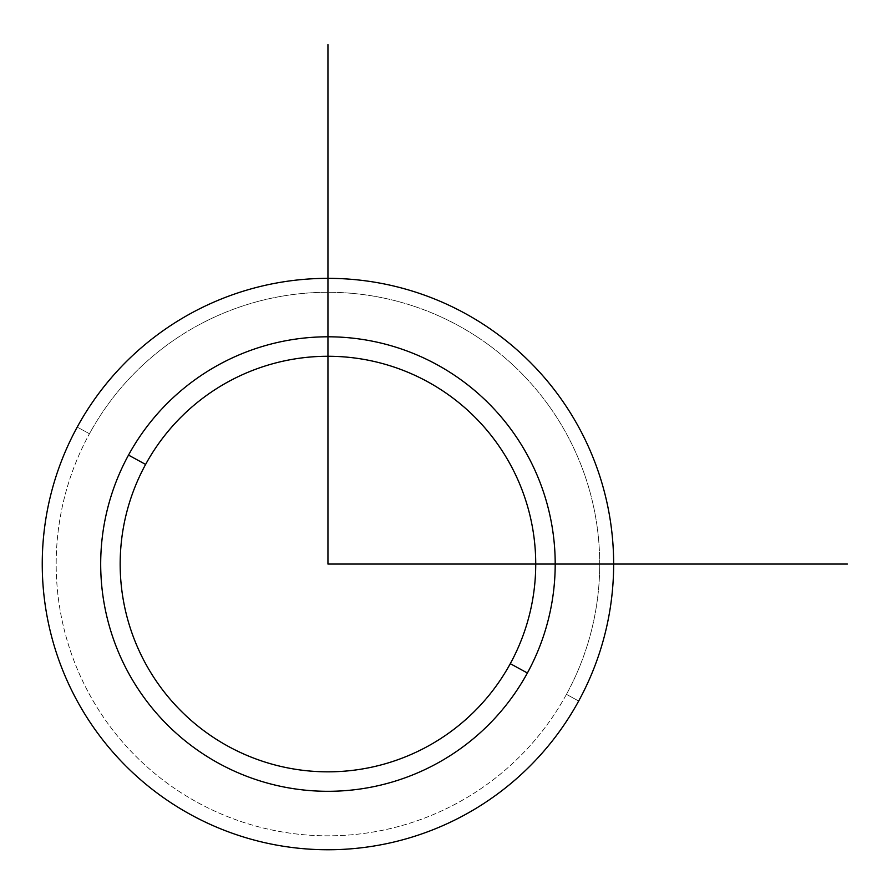 <?xml version="1.0" encoding="UTF-8"?>
<svg xmlns="http://www.w3.org/2000/svg" width="892" height="892" viewBox="0 0 892 892"><rect width="100%" height="100%" fill="white"/><g stroke="black" fill="none" stroke-linecap="round" stroke-linejoin="round"><path stroke-width="0.67" stroke-dasharray="4.46 3.34" d="M510.291 663.67L527.384 673.003A227.259 227.259 0 0 0 436.902 364.616A227.259 227.259 0 0 0 128.515 455.098L145.608 464.431A207.78 207.78 0 0 1 427.569 381.709A207.78 207.78 0 0 1 510.291 663.67A207.78 207.78 0 0 1 228.33 746.392A207.78 207.78 0 0 1 145.608 464.431L128.515 455.098A227.259 227.259 0 0 0 218.997 763.485A227.259 227.259 0 0 0 527.384 673.003L510.291 663.67A207.78 207.78 0 0 0 427.569 381.709A207.78 207.78 0 0 0 145.608 464.431A207.78 207.78 0 0 0 228.33 746.392A207.78 207.78 0 0 0 510.291 663.67M566.453 694.344L578.674 701.023A285.696 285.696 0 0 0 464.922 313.326A285.696 285.696 0 0 0 77.225 427.078L89.445 433.757A271.781 271.781 0 0 1 458.243 325.547A271.781 271.781 0 0 1 566.453 694.344A271.781 271.781 0 0 1 197.656 802.555A271.781 271.781 0 0 1 89.445 433.757L77.225 427.078A285.696 285.696 0 0 0 190.977 814.775A285.696 285.696 0 0 0 578.674 701.023L566.453 694.344A271.781 271.781 0 0 0 458.243 325.547A271.781 271.781 0 0 0 89.445 433.757A271.781 271.781 0 0 0 197.656 802.555A271.781 271.781 0 0 0 566.453 694.344M77.225 427.078A285.696 285.696 0 0 1 464.922 313.326A285.696 285.696 0 0 1 578.674 701.023A285.696 285.696 0 0 1 190.977 814.775A285.696 285.696 0 0 1 77.225 427.078M128.515 455.098A227.259 227.259 0 0 1 436.902 364.616A227.259 227.259 0 0 1 527.384 673.003A227.259 227.259 0 0 1 218.997 763.485A227.259 227.259 0 0 1 128.515 455.098"/><path stroke-width="1.34" d="M578.674 701.023A285.696 285.696 0 0 0 464.922 313.326A285.696 285.696 0 0 0 77.225 427.078A285.696 285.696 0 0 0 190.977 814.775A285.696 285.696 0 0 0 578.674 701.023A285.696 285.696 0 0 1 190.977 814.775A285.696 285.696 0 0 1 77.225 427.078A285.696 285.696 0 0 1 464.922 313.326A285.696 285.696 0 0 1 578.674 701.023M527.384 673.003L510.291 663.67A207.78 207.78 0 0 0 427.569 381.709A207.78 207.78 0 0 0 145.608 464.431L128.515 455.098A227.259 227.259 0 0 1 436.902 364.616A227.259 227.259 0 0 1 527.384 673.003A227.259 227.259 0 0 1 218.997 763.485A227.259 227.259 0 0 1 128.515 455.098L145.608 464.431A207.78 207.78 0 0 0 228.33 746.392A207.78 207.78 0 0 0 510.291 663.67L527.384 673.003A227.259 227.259 0 0 0 436.902 364.616A227.259 227.259 0 0 0 128.515 455.098A227.259 227.259 0 0 0 218.997 763.485A227.259 227.259 0 0 0 527.384 673.003M145.608 464.431A207.78 207.78 0 0 1 427.569 381.709A207.78 207.78 0 0 1 510.291 663.67A207.78 207.78 0 0 1 228.33 746.392A207.78 207.78 0 0 1 145.608 464.431M327.944 44.6L327.944 564.056L847.4 564.056"/></g></svg>

